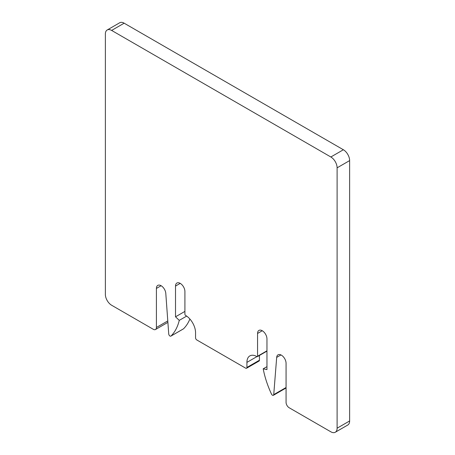 <?xml version="1.0" encoding="UTF-8"?>
<svg xmlns="http://www.w3.org/2000/svg" width="455" height="455" viewBox="0 0 455 455"><rect width="100%" height="100%" fill="white"/><g stroke="black" fill="none" stroke-linecap="round" stroke-linejoin="round"><path stroke-width="0.68" d="M184.912 311.396L175.516 316.816L175.516 286.081A6.643 3.833 -120 0 1 176.893 283.038A6.643 3.833 -120 0 1 182.011 284.819A6.643 3.833 -120 0 1 184.912 291.507L184.912 314.286A0.887 0.512 -120 0 0 185.538 315.372A14.173 8.184 -120 0 1 195.559 332.73L195.559 337.792A1.769 1.024 -120 0 0 196.81 339.965L245.666 368.169A1.769 1.024 -120 0 0 246.547 368.254L259.077 361.025A1.769 1.024 -120 0 0 259.441 360.212L259.441 355.452M246.547 368.254A1.769 1.024 -120 0 0 246.917 367.447L246.917 362.385L256.938 356.595A14.173 8.184 -120 0 0 249.852 355.895A14.173 8.184 -120 0 0 246.917 362.385M256.938 356.595A0.887 0.512 -120 0 0 257.382 356.64A0.887 0.512 -120 0 0 257.564 356.237L257.564 333.452L262.262 330.739M266.96 366.65L263.2 368.817L266.96 369.614L266.96 338.878A6.643 3.833 -120 0 0 264.059 332.19A6.643 3.833 -120 0 0 258.94 330.41A6.643 3.833 -120 0 0 257.564 333.452M263.2 368.817A70.861 40.91 -120 0 0 271.476 394.053A1.769 1.024 -120 0 0 273.375 395.315A1.769 1.024 -120 0 0 273.734 394.627L276.685 357.397L280.957 354.934M273.375 395.315L285.899 388.081A1.769 1.024 -120 0 0 286.064 387.944M335.272 432.25A8.855 5.113 -120 0 0 337.11 428.195L337.11 167.832L349.633 160.598L349.633 420.96A8.855 5.113 -120 0 1 347.802 425.015L335.272 432.25A8.855 5.113 -120 0 1 330.848 431.812L289.192 407.765A4.431 2.559 -120 0 1 286.064 402.339L286.064 363.283A6.643 3.833 -120 0 0 283.164 356.601A6.643 3.833 -120 0 0 278.045 354.82A6.643 3.833 -120 0 0 276.685 357.397M349.633 160.598A8.855 5.113 -120 0 0 343.371 149.752L124.152 23.188A8.855 5.113 -120 0 0 119.728 22.75L107.198 29.984A8.855 5.113 -120 0 0 105.367 34.04L105.367 294.402A8.855 5.113 -120 0 0 111.629 305.248L153.278 329.295A4.431 2.559 -120 0 0 155.496 329.517A4.431 2.559 -120 0 0 156.412 327.486L156.412 288.43L161.11 285.723M337.11 167.832A8.855 5.113 -120 0 0 330.848 156.986L111.629 30.422A8.855 5.113 -120 0 0 107.198 29.984M183.251 328.965A1.769 1.024 -120 0 0 183.399 328.902L170.87 336.137A1.769 1.024 -120 0 1 169.556 335.71A1.769 1.024 -120 0 1 168.737 334.004L165.791 293.373A6.643 3.833 -120 0 0 162.714 286.974A6.643 3.833 -120 0 0 157.788 285.393A6.643 3.833 -120 0 0 156.412 288.43M183.399 328.902A1.769 1.024 -120 0 0 183.524 328.806A70.861 40.91 -120 0 0 189.894 319.04M170.87 336.137A1.769 1.024 -120 0 0 170.995 336.04A70.861 40.91 -120 0 0 179.27 320.365L186.664 316.094M175.516 316.816L179.27 320.365M246.917 367.447L259.441 360.212M266.96 350.811L257.564 356.237M286.064 387.512L273.734 394.627M349.633 420.96L337.11 428.195M343.371 149.752L330.848 156.986M111.629 30.422L124.152 23.188M167.787 320.917L156.412 327.486M183.524 328.806L170.995 336.04M175.516 286.081L180.214 283.368M266.96 351.112L257.382 356.64M167.895 322.356L155.496 329.517"/></g></svg>
